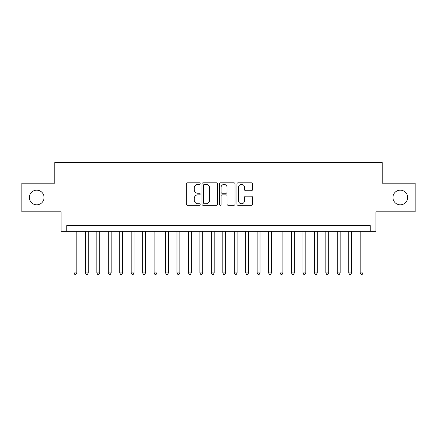 <?xml version="1.0" encoding="UTF-8"?>
<svg xmlns="http://www.w3.org/2000/svg" width="437" height="437" viewBox="0 0 437 437"><rect width="100%" height="100%" fill="white"/><g stroke="black" fill="none" stroke-linecap="round" stroke-linejoin="round"><path stroke-width="0.66" d="M200.179 183.6A0.787 0.787 0 0 0 199.392 182.813L187.451 182.813A1.125 1.125 0 0 0 186.331 183.939L186.331 204.172A1.125 1.125 0 0 0 187.451 205.292L199.392 205.292A0.787 0.787 0 0 0 200.179 204.505A0.787 0.787 0 0 0 199.392 203.718L197.846 203.718A3.594 3.594 0 0 1 194.252 200.124L194.252 198.436A3.594 3.594 0 0 1 197.846 194.842L199.392 194.842A0.787 0.787 0 0 0 200.179 194.055A0.787 0.787 0 0 0 199.392 193.269L197.846 193.269A3.594 3.594 0 0 1 194.252 189.669L194.252 187.986A3.594 3.594 0 0 1 197.846 184.387L199.392 184.387A0.787 0.787 0 0 0 200.179 183.6M392.939 197.491A7.325 7.325 0 0 0 400.265 204.816A7.325 7.325 0 0 0 407.595 197.491A7.325 7.325 0 0 0 400.265 190.161A7.325 7.325 0 0 0 392.939 197.491M29.405 197.491A7.325 7.325 0 0 0 36.735 204.816A7.325 7.325 0 0 0 44.061 197.491A7.325 7.325 0 0 0 36.735 190.161A7.325 7.325 0 0 0 29.405 197.491M251.346 190.74A1.125 1.125 0 0 0 252.471 189.614L252.471 183.939A1.125 1.125 0 0 0 251.346 182.813L238.083 182.813A1.125 1.125 0 0 0 236.958 183.939L236.958 204.172A1.125 1.125 0 0 0 238.083 205.292L251.346 205.292A1.125 1.125 0 0 0 252.471 204.172L252.471 197.316A1.125 1.125 0 0 0 251.346 196.191L245.67 196.191A1.125 1.125 0 0 0 244.545 197.316L244.545 200.714A3.004 3.004 0 0 1 241.541 203.718A3.004 3.004 0 0 1 238.531 200.714L238.531 187.397A3.004 3.004 0 0 1 241.541 184.387A3.004 3.004 0 0 1 244.545 187.397L244.545 189.614A1.125 1.125 0 0 0 245.67 190.74L251.346 190.74M370.21 231.266L375.935 231.266L375.935 211.803L415.15 211.803L415.15 183.179L382.233 183.179L382.233 162.569L54.767 162.569L54.767 183.179L21.85 183.179L21.85 211.803L61.065 211.803L61.065 231.266L370.21 231.266L370.21 225.541L66.79 225.541L66.79 231.266M217.517 183.939A1.125 1.125 0 0 0 216.391 182.813L203.129 182.813A1.125 1.125 0 0 0 202.009 183.939L202.009 204.172A1.125 1.125 0 0 0 203.129 205.292L216.391 205.292A1.125 1.125 0 0 0 217.517 204.172L217.517 183.939M220.609 182.813L233.871 182.813A1.125 1.125 0 0 1 234.991 183.939L234.991 204.172A1.125 1.125 0 0 1 233.871 205.292L228.196 205.292A1.125 1.125 0 0 1 227.071 204.172L227.071 195.967A1.125 1.125 0 0 0 225.945 194.842L222.182 194.842A1.125 1.125 0 0 0 221.056 195.967L221.056 204.505A0.787 0.787 0 0 1 220.27 205.292A0.787 0.787 0 0 1 219.483 204.505L219.483 183.939A1.125 1.125 0 0 1 220.609 182.813M204.369 184.387A0.787 0.787 0 0 0 203.582 185.179L203.582 202.932A0.787 0.787 0 0 0 204.369 203.718L205.996 203.718A3.594 3.594 0 0 0 209.591 200.124L209.591 187.986A3.594 3.594 0 0 0 205.996 184.387L204.369 184.387M227.071 187.451A3.004 3.004 0 0 0 224.061 184.447A3.004 3.004 0 0 0 221.056 187.451L221.056 192.143A1.125 1.125 0 0 0 222.182 193.269L225.945 193.269A1.125 1.125 0 0 0 227.071 192.143L227.071 187.451M73.946 231.266L73.946 272.945L76.808 272.945L76.808 231.266M76.808 272.945L75.951 274.431L74.803 274.431L73.946 272.945M85.395 231.266L85.395 272.945L88.258 272.945L88.258 231.266M88.258 272.945L87.4 274.431L86.253 274.431L85.395 272.945M96.845 231.266L96.845 272.945L99.707 272.945L99.707 231.266M99.707 272.945L98.849 274.431L97.702 274.431L96.845 272.945M108.294 231.266L108.294 272.945L111.156 272.945L111.156 231.266M111.156 272.945L110.299 274.431L109.157 274.431L108.294 272.945M119.743 231.266L119.743 272.945L122.606 272.945L122.606 231.266M122.606 272.945L121.748 274.431L120.607 274.431L119.743 272.945M131.193 231.266L131.193 272.945L134.055 272.945L134.055 231.266M134.055 272.945L133.198 274.431L132.056 274.431L131.193 272.945M142.648 231.266L142.648 272.945L145.51 272.945L145.51 231.266M145.51 272.945L144.647 274.431L143.505 274.431L142.648 272.945M154.097 231.266L154.097 272.945L156.959 272.945L156.959 231.266M156.959 272.945L156.096 274.431L154.955 274.431L154.097 272.945M165.547 231.266L165.547 272.945L168.409 272.945L168.409 231.266M168.409 272.945L167.546 274.431L166.404 274.431L165.547 272.945M176.996 231.266L176.996 272.945L179.858 272.945L179.858 231.266M179.858 272.945L179.001 274.431L177.854 274.431L176.996 272.945M188.445 231.266L188.445 272.945L191.308 272.945L191.308 231.266M191.308 272.945L190.45 274.431L189.303 274.431L188.445 272.945M199.895 231.266L199.895 272.945L202.757 272.945L202.757 231.266M202.757 272.945L201.899 274.431L200.752 274.431L199.895 272.945M211.344 231.266L211.344 272.945L214.206 272.945L214.206 231.266M214.206 272.945L213.349 274.431L212.202 274.431L211.344 272.945M222.794 231.266L222.794 272.945L225.656 272.945L225.656 231.266M225.656 272.945L224.798 274.431L223.651 274.431L222.794 272.945M234.243 231.266L234.243 272.945L237.105 272.945L237.105 231.266M237.105 272.945L236.248 274.431L235.101 274.431L234.243 272.945M245.692 231.266L245.692 272.945L248.555 272.945L248.555 231.266M248.555 272.945L247.697 274.431L246.55 274.431L245.692 272.945M257.142 231.266L257.142 272.945L260.004 272.945L260.004 231.266M260.004 272.945L259.146 274.431L257.999 274.431L257.142 272.945M268.591 231.266L268.591 272.945L271.453 272.945L271.453 231.266M271.453 272.945L270.596 274.431L269.454 274.431L268.591 272.945M280.041 231.266L280.041 272.945L282.903 272.945L282.903 231.266M282.903 272.945L282.045 274.431L280.904 274.431L280.041 272.945M291.49 231.266L291.49 272.945L294.352 272.945L294.352 231.266M294.352 272.945L293.495 274.431L292.353 274.431L291.49 272.945M302.945 231.266L302.945 272.945L305.807 272.945L305.807 231.266M305.807 272.945L304.944 274.431L303.802 274.431L302.945 272.945M314.394 231.266L314.394 272.945L317.257 272.945L317.257 231.266M317.257 272.945L316.393 274.431L315.252 274.431L314.394 272.945M325.844 231.266L325.844 272.945L328.706 272.945L328.706 231.266M328.706 272.945L327.843 274.431L326.701 274.431L325.844 272.945M337.293 231.266L337.293 272.945L340.155 272.945L340.155 231.266M340.155 272.945L339.298 274.431L338.151 274.431L337.293 272.945M348.742 231.266L348.742 272.945L351.605 272.945L351.605 231.266M351.605 272.945L350.747 274.431L349.6 274.431L348.742 272.945M360.192 231.266L360.192 272.945L363.054 272.945L363.054 231.266M363.054 272.945L362.197 274.431L361.049 274.431L360.192 272.945"/></g></svg>
